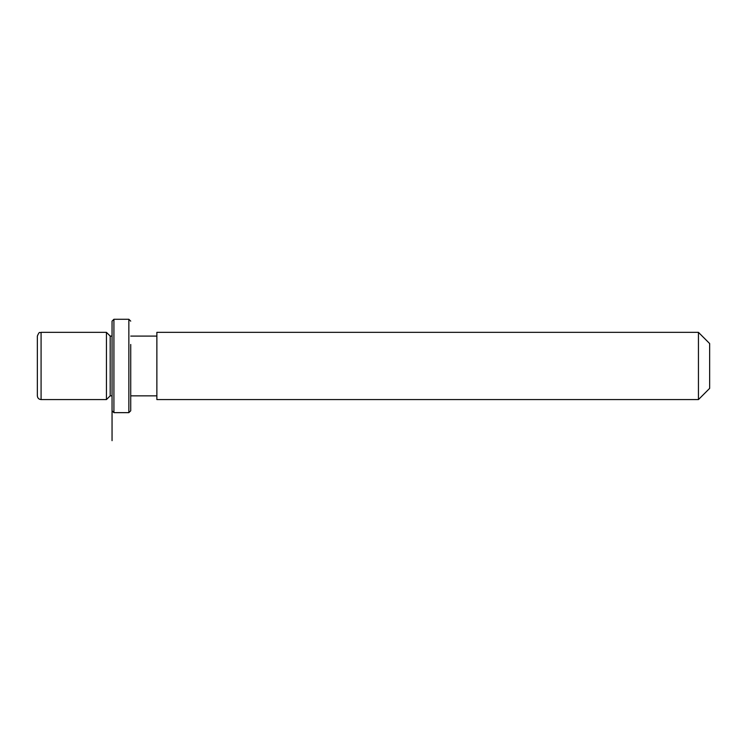 <?xml version="1.0" encoding="UTF-8"?>
<svg xmlns="http://www.w3.org/2000/svg" width="747" height="747" viewBox="0 0 747 747"><rect width="100%" height="100%" fill="white"/><g stroke="black" fill="none" stroke-linecap="round" stroke-linejoin="round"><path stroke-width="1.12" d="M112.05 395.845L110.182 395.845L106.447 399.58L106.447 332.35L41.085 332.35C39.796 333.461 39.787 330.211 37.35 336.085L37.35 353.546M110.182 395.845L110.182 336.085L106.447 332.35M156.87 349.848L156.87 332.35L698.445 332.35L698.445 399.58L156.87 399.58L156.87 349.848M698.445 399.58L709.65 388.375L709.65 343.555L698.445 332.35M106.447 399.58L41.085 399.58C38.816 399.356 37.574 398.114 37.35 395.845L37.35 336.085M37.35 378.374L37.35 380.288M112.05 410.785L112.05 321.145L113.917 319.277L113.917 412.652L112.05 410.785L112.05 440.665M130.725 344.47L130.725 410.785L130.725 344.47M130.725 410.785L128.857 412.652L128.857 319.277L113.917 319.277M41.085 399.58L41.085 332.35M112.05 336.085L110.182 336.085M156.87 395.845L130.725 395.845M156.87 336.085L130.725 336.085M128.857 412.652L113.917 412.652M130.725 321.145L128.857 319.277"/></g></svg>

